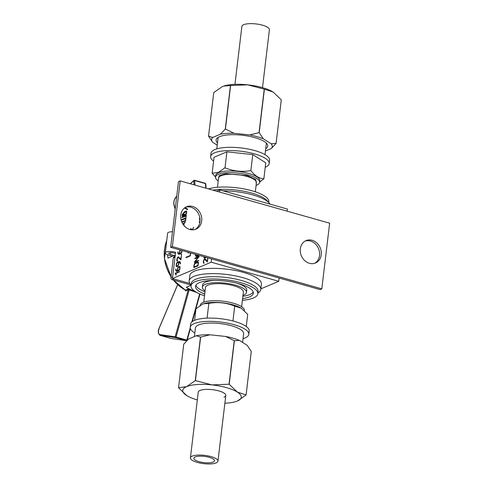 <?xml version="1.0" encoding="UTF-8"?>
<svg xmlns="http://www.w3.org/2000/svg" width="488" height="488" viewBox="0 0 488 488"><rect width="100%" height="100%" fill="white"/><g stroke="black" fill="none" stroke-linecap="round" stroke-linejoin="round"><path stroke-width="0.73" d="M175.46 255.376L174.49 255.346L167.976 258.097A36.411 30.726 -112.9 0 1 167.646 254.815M173.417 280.027A36.21 30.555 67.1 0 0 185.208 289.951L185.861 290.842L185.464 290.067L188.539 288.768L195.109 291.476M194.499 291.055A36.411 30.726 -112.9 0 1 186.318 287.267L191.095 285.248M185.861 290.842L188.209 289.848L175.155 336.793L176.052 337.037L189.161 289.902L188.209 289.848L188.539 288.768L189.161 289.902L196.877 292.544M185.416 290.641L185.056 289.921M159.332 327.845L159.271 327.991C158.094 331.505 158.24 333.688 159.71 334.536L175.155 336.793A0.695 0.622 98.3 0 0 175.582 337.635A0.695 0.311 105.8 0 0 176.052 337.037L187.111 340.173M194.438 180.267A0.695 0.311 105.8 0 1 194.547 180.255A0.695 0.311 105.8 0 1 194.712 180.572A0.695 0.39 176.2 0 0 193.76 180.755L194.029 184.818M205.716 184.135A0.695 0.39 176.2 0 0 205.472 183.616A0.695 0.311 -74.2 0 0 205.308 183.299A0.695 0.311 -74.2 0 0 205.198 183.311M211.206 462.575A10.407 3.123 6.8 0 1 199.879 461.898A10.407 3.123 6.8 0 1 193.864 458.275A10.407 3.123 6.8 0 1 197.176 456.433A10.407 3.123 6.8 0 1 208.504 457.116A10.407 3.123 6.8 0 1 214.525 460.739A10.407 3.123 6.8 0 1 211.206 462.575M194.84 455.408A13.871 4.166 -173.2 0 0 190.418 457.86A13.871 4.166 -173.2 0 0 198.439 462.697A13.871 4.166 -173.2 0 0 213.543 463.6A13.871 4.166 -173.2 0 0 217.965 461.148A13.871 4.166 -173.2 0 0 209.944 456.317A13.871 4.166 -173.2 0 0 194.84 455.408M234.954 84.369L241.865 26.437A13.871 4.166 6.8 0 1 243.378 24.833A13.871 4.166 6.8 0 1 259.116 24.4A13.871 4.166 6.8 0 1 269.413 29.725L262.501 87.651M190.418 457.86L198.25 392.175A13.871 4.166 6.8 0 1 200.068 390.437A13.871 4.166 6.8 0 1 215.812 390.193A13.871 4.166 6.8 0 1 225.798 395.457A13.871 4.166 6.8 0 1 223.98 397.201M196.402 335.714L200.464 337.116L195.273 380.634L186.617 386.63L178.553 387.698L183.738 344.18L188.588 339.014L196.402 335.714A30.518 9.168 6.8 0 1 209.968 334.786L225.669 336.47A30.518 9.168 6.8 0 1 239.279 340.325L247.166 345.309L251.277 351.439A33.983 10.211 6.8 0 1 251.277 351.494L246.086 395.005L237.43 401.002A29.475 8.857 -173.2 0 0 237.351 392.084L229.201 384.282L234.386 340.764L239.279 340.325M236.113 401.496L237.43 401.002A29.475 8.857 -173.2 0 1 235.985 401.539L236.094 401.502M251.277 351.439L246.086 394.957L237.351 392.084A29.475 8.857 -173.2 0 0 211.944 384.892L195.432 380.622L200.623 337.104L209.968 334.786M225.669 336.47L234.234 340.715A33.983 10.211 6.8 0 1 234.386 340.764M234.234 340.715L229.043 384.233L211.944 384.892A29.475 8.857 -173.2 0 0 186.617 386.63A29.475 8.857 -173.2 0 0 186.703 395.555A29.475 8.857 -173.2 0 0 186.922 395.689A29.475 8.857 -173.2 0 0 197.329 399.934M178.553 387.698A33.983 10.211 6.8 0 0 178.553 387.746L186.703 395.555M224.876 403.222A29.475 8.857 -173.2 0 0 235.985 401.539M217.495 142.947A26.01 7.814 6.8 0 1 217.709 137.671A26.01 7.814 6.8 0 1 239.736 134.963A26.01 7.814 6.8 0 1 264.276 141.508A26.01 7.814 6.8 0 1 266.735 143.515A26.01 7.814 6.8 0 1 265.704 148.7M265.423 151.03L271.243 148.578A30.518 9.168 -173.2 0 0 271.2 143.795L263.306 138.805A30.518 9.168 -173.2 0 0 249.697 134.956L233.996 133.273A30.518 9.168 -173.2 0 0 220.43 134.2L212.615 137.5A30.518 9.168 -173.2 0 0 212.664 142.276L217.227 145.168M233.996 133.273L225.432 129.021L230.623 85.504L247.721 84.845L264.234 89.121L259.043 132.638L249.697 134.956M212.615 137.5L208.553 136.097L213.744 92.58L222.4 86.583L223.736 86.083L230.464 85.516L225.279 129.033A33.983 10.211 6.8 0 1 225.432 129.021M225.279 129.033L220.43 134.2M263.306 138.805L259.201 132.681A33.983 10.211 -173.2 0 0 259.043 132.638M259.201 132.681L264.392 89.164L273.127 92.037L281.277 99.839L276.092 143.356L271.2 143.795M272.908 91.897L273.127 92.037A29.475 8.857 6.8 0 0 272.908 91.897L272.908 91.897A29.475 8.857 6.8 0 0 247.721 84.845A29.475 8.857 6.8 0 0 223.846 86.047L223.736 86.083M271.243 148.578L276.092 143.411A33.983 10.211 -173.2 0 0 276.092 143.356M276.092 143.411L281.277 99.894A33.983 10.211 -173.2 0 0 281.277 99.839M208.553 136.097A33.983 10.211 -173.2 0 0 208.553 136.152L212.664 142.276M314.626 263.3A12.139 10.242 67.1 0 0 319.53 255.486A12.139 10.242 67.1 0 0 305.226 241.029M321.244 254.76A12.139 10.242 67.1 0 0 316.901 243.036A12.139 10.242 67.1 0 0 306.061 240.621A12.139 10.242 67.1 0 0 300.321 248.843A12.139 10.242 67.1 0 0 304.664 260.568A12.139 10.242 67.1 0 0 315.504 262.983A12.139 10.242 67.1 0 0 321.244 254.76M195.066 229.476A12.139 10.242 67.1 0 0 199.97 221.662A12.139 10.242 67.1 0 0 185.666 207.205M201.684 220.936A12.139 10.242 67.1 0 0 197.341 209.212A12.139 10.242 67.1 0 0 186.501 206.796A12.139 10.242 67.1 0 0 180.761 215.019A12.139 10.242 67.1 0 0 185.105 226.743A12.139 10.242 67.1 0 0 195.944 229.159A12.139 10.242 67.1 0 0 201.684 220.936M172.362 246.593L180.194 180.902L329.644 223.187L321.812 288.872L172.362 246.593L170.648 247.318L320.097 289.597L321.812 288.872M170.648 247.318L178.48 181.627L180.194 180.902M175.107 256.328L174.112 256.749A1.732 1.464 67.1 0 0 173.289 257.92L175.003 257.2A1.732 1.464 67.1 0 0 175.003 257.2L172.654 276.903A1.732 1.464 67.1 0 0 172.654 276.909L170.94 277.629A1.732 1.464 67.1 0 0 172.24 279.697L191.015 285.004M172.24 279.697L173.954 278.971A1.732 1.464 67.1 0 0 173.954 278.971L189.808 283.455L172.459 278.55L175.595 252.272A6.936 2.086 6.8 0 0 165.273 252.9L167.628 233.191A6.936 2.086 -173.2 0 1 172.502 231.788M173.289 257.92L170.94 277.629M172.435 256.212L168.732 255.169A6.936 2.086 6.8 0 1 165.273 252.9M174.149 255.492L170.446 254.443A3.471 1.043 6.8 0 1 168.72 253.309A3.471 1.043 6.8 0 1 173.874 252.998L175.369 253.418M218.429 179.035L219.179 175.643L225.572 173.71L247.325 175.619L255.743 179.462L256.31 183.555M218.209 180.883A22.216 6.673 6.8 0 1 215.495 177.12L215.69 175.473A22.216 6.673 6.8 0 1 218.6 172.691A22.216 6.673 6.8 0 1 243.811 172.301A22.216 6.673 6.8 0 1 259.805 180.737L259.61 182.378A22.216 6.673 6.8 0 1 256.7 185.166A22.216 6.673 6.8 0 1 256.084 185.403M215.495 177.12A22.216 6.673 6.8 0 1 218.404 174.332A22.216 6.673 6.8 0 1 243.616 173.948A22.216 6.673 6.8 0 1 259.61 182.378M263.862 178.797L265.765 162.821L252.772 154.605L226.908 151.829L214.043 157.258L212.134 173.24L218.343 172.429L225.005 167.805C233.301 171.233 241.926 172.16 250.862 170.586C254.889 175.82 259.219 178.559 263.862 178.797L259.64 182.122M213.579 161.101A29.475 8.857 6.8 0 1 210.633 156.55L211.023 153.269A29.475 8.857 6.8 0 1 214.885 149.566A29.475 8.857 6.8 0 1 248.337 149.06A29.475 8.857 6.8 0 1 269.565 160.247L269.175 163.529A29.475 8.857 6.8 0 1 265.307 167.225A29.475 8.857 6.8 0 1 265.234 167.262M210.633 156.55A29.475 8.857 6.8 0 1 214.494 152.854A29.475 8.857 6.8 0 1 247.947 152.341A29.475 8.857 6.8 0 1 269.175 163.529M195.895 285.206A29.134 8.753 -173.2 0 0 204.984 291.787M242.865 296.301A29.134 8.753 -173.2 0 0 249.813 294.581A29.134 8.753 -173.2 0 0 253.241 292.044M204.71 294.087A29.134 8.753 6.8 0 1 195.505 286.328A29.134 8.753 6.8 0 1 199.324 282.674A29.134 8.753 6.8 0 1 232.386 282.168A29.134 8.753 6.8 0 1 253.357 293.227A29.134 8.753 6.8 0 1 249.539 296.881A29.134 8.753 6.8 0 1 242.591 298.601M242.969 295.423A22.192 6.667 -173.2 0 0 243.561 295.185A22.192 6.667 -173.2 0 0 246.471 292.404A22.192 6.667 -173.2 0 0 230.489 283.979A22.192 6.667 -173.2 0 0 205.302 284.364A22.192 6.667 -173.2 0 0 202.392 287.145A22.192 6.667 -173.2 0 0 205.088 290.903M246.471 292.404L246.745 290.104A22.192 6.667 -173.2 0 0 236.369 283.046M214.415 280.423A22.192 6.667 -173.2 0 0 205.576 282.064A22.192 6.667 -173.2 0 0 202.666 284.846L202.392 287.145M241.621 306.702L243.372 292.031A19.075 5.734 -173.2 0 0 229.641 284.791A19.075 5.734 -173.2 0 0 207.992 285.126A19.075 5.734 -173.2 0 0 205.491 287.517L203.746 302.182M241.133 308.154A22.216 6.673 -173.2 0 0 240.999 308.068A22.216 6.673 -173.2 0 0 204.027 303.664L202.63 304.164L195.969 308.788L194.596 320.329M244.317 310.606L244.335 310.472A22.216 6.673 -173.2 0 0 228.341 302.035A22.216 6.673 -173.2 0 0 203.13 302.426A22.216 6.673 -173.2 0 0 200.22 305.207L200.19 305.47M246.251 326.484L247.697 314.345L241.261 308.227L234.704 306.135C226.401 302.706 217.782 301.779 208.84 303.353L203.655 303.78M243.048 338.696A29.475 8.857 -173.2 0 0 244.946 338.019A29.475 8.857 -173.2 0 0 248.807 334.323A29.475 8.857 -173.2 0 0 227.585 323.129A29.475 8.857 -173.2 0 0 194.132 323.642A29.475 8.857 -173.2 0 0 190.265 327.338A29.475 8.857 -173.2 0 0 194.834 332.944M248.807 334.323L249.197 331.035A29.475 8.857 -173.2 0 0 227.975 319.847A29.475 8.857 -173.2 0 0 194.523 320.36A29.475 8.857 -173.2 0 0 190.655 324.056L190.265 327.338M242.603 342.423L243.64 333.707A24.278 7.296 -173.2 0 0 226.164 324.49A24.278 7.296 -173.2 0 0 198.616 324.91A24.278 7.296 -173.2 0 0 195.432 327.954L194.407 336.555M212.786 190.125A33.642 10.108 6.8 0 1 267.204 200.727L269.242 203.075A36.069 10.84 6.8 0 1 270.023 204.13M208.413 188.886A33.642 10.108 6.8 0 1 246.336 189.387A33.642 10.108 6.8 0 1 268.803 201.794L268.717 202.471M242.383 300.303A33.642 10.108 -173.2 0 0 253.424 297.979A33.642 10.108 -173.2 0 0 257.835 293.758L258.109 291.458A33.642 10.108 -173.2 0 0 233.886 278.691A33.642 10.108 -173.2 0 0 195.712 279.276A33.642 10.108 -173.2 0 0 191.302 283.491L191.028 285.791A33.642 10.108 -173.2 0 0 204.509 295.783M257.835 293.758A33.642 10.108 -173.2 0 0 233.612 280.99A33.642 10.108 -173.2 0 0 195.438 281.576A33.642 10.108 -173.2 0 0 191.028 285.791M216.16 191.076A36.069 10.84 6.8 0 1 217.282 191.003M223.016 190.832A36.069 10.84 6.8 0 1 269.242 203.075M257.914 293.081L258.567 292.623A36.069 10.84 -173.2 0 0 260.793 289.445A36.069 10.84 -173.2 0 0 234.826 275.757A36.069 10.84 -173.2 0 0 193.895 276.385A36.069 10.84 -173.2 0 0 189.167 280.905A36.069 10.84 -173.2 0 0 190.588 284.516L191.113 285.114M260.793 289.445L261.422 284.193A36.069 10.84 -173.2 0 0 235.454 270.505A36.069 10.84 -173.2 0 0 194.523 271.127A36.069 10.84 -173.2 0 0 189.795 275.653L189.167 280.905M179.535 271.773L175.863 273.402L175.265 273.237L176.046 275.171M175.778 273.725L176.229 274.707M183.104 224.395L183.805 223.772L183.641 225.133M194.864 263.782A1.214 0.537 105.8 0 1 195.096 263.605L197.609 262.544A1.257 0.561 105.8 0 1 197.805 262.526A1.257 0.561 105.8 0 1 197.841 262.538A1.196 0.531 105.8 0 1 198.006 262.721A1.385 0.616 105.8 0 1 198.091 263.075A1.373 0.61 105.8 0 1 198.085 263.532L197.86 265.411L194.096 266.997L194.322 265.124A1.354 0.604 105.8 0 1 194.438 264.594A1.36 0.604 105.8 0 1 194.645 264.099A1.25 0.555 105.8 0 1 194.864 263.782M205.576 257.2L204.734 257.554A1.226 0.543 105.8 0 1 204.539 257.572A1.226 0.543 105.8 0 1 204.509 257.56A1.275 0.567 105.8 0 1 204.332 257.371A1.305 0.58 105.8 0 1 204.246 257.03A1.379 0.61 105.8 0 1 204.24 256.822M176.979 265.972A1.269 0.561 105.8 0 1 176.778 265.99A1.269 0.561 105.8 0 1 176.748 265.978A1.25 0.555 105.8 0 1 176.571 265.795A1.275 0.567 105.8 0 1 176.491 265.454A1.391 0.616 105.8 0 1 176.497 264.996L176.571 264.374A1.385 0.616 105.8 0 1 176.686 263.843A1.275 0.567 105.8 0 1 176.882 263.374A1.244 0.555 105.8 0 1 177.107 263.05A1.269 0.567 105.8 0 1 177.351 262.867L178.608 262.337L178.388 264.197A1.257 0.555 105.8 0 1 178.273 264.709A1.446 0.64 105.8 0 1 178.059 265.216A1.263 0.561 105.8 0 1 177.839 265.533A1.177 0.525 105.8 0 1 177.608 265.71L176.979 265.972L177.577 266.143A1.269 0.561 105.8 0 1 177.376 266.161A1.269 0.561 105.8 0 1 177.345 266.149L176.815 265.997M181.78 250.466A1.391 0.616 105.8 0 1 181.762 250.838L181.689 251.46A1.257 0.555 105.8 0 1 181.573 251.973A1.446 0.64 105.8 0 1 181.359 252.479A1.263 0.561 105.8 0 1 181.139 252.796A1.177 0.525 105.8 0 1 180.914 252.967L179.651 253.498L179.877 251.631A1.385 0.616 105.8 0 1 179.987 251.1A1.275 0.567 105.8 0 1 180.188 250.631A1.244 0.555 105.8 0 1 180.414 250.307A1.269 0.567 105.8 0 1 180.621 250.137M198.543 255.212A1.177 0.525 105.8 0 1 198.476 255.248L197.219 255.779L197.323 254.864M179.316 269.638A1.263 0.561 105.8 0 1 179.09 269.956A1.177 0.525 105.8 0 1 178.864 270.126L177.608 270.663L177.827 268.796A1.385 0.616 105.8 0 1 177.943 268.266A1.275 0.567 105.8 0 1 178.138 267.796A1.244 0.555 105.8 0 1 178.364 267.473A1.269 0.567 105.8 0 1 178.608 267.29L179.236 267.021A1.269 0.561 105.8 0 1 179.438 267.003A1.269 0.561 105.8 0 1 179.468 267.015A1.25 0.555 105.8 0 1 179.645 267.198A1.275 0.567 105.8 0 1 179.724 267.54A1.391 0.616 105.8 0 1 179.718 267.997L179.645 268.62A1.257 0.555 105.8 0 1 179.529 269.132A1.446 0.64 105.8 0 1 179.316 269.638L179.596 269.718M183.83 214.964L183.848 213.226A0.701 0.311 105.8 0 1 183.909 212.963L186.135 211.664L186.379 211.932A0.695 0.311 105.8 0 1 186.373 212.164L186.227 213.396A0.72 0.323 105.8 0 1 186.166 213.671L183.83 214.964M183.165 214.659A2.843 1.263 105.8 0 1 183.214 214.818L183.323 215.22L182.628 215.507L182.463 215.001A0.726 0.323 105.8 0 1 182.518 214.732L183.049 214.378A10.974 4.88 105.8 0 1 183.165 214.659L183.726 214.818M198.372 262.69A1.257 0.561 105.8 0 1 198.396 262.69A2.001 0.891 -74.2 0 0 198.238 262.154A1.867 0.83 -74.2 0 0 197.994 261.922A1.818 0.811 -74.2 0 0 197.963 261.91A1.818 0.811 -74.2 0 0 197.671 261.94L195.176 262.995A1.818 0.805 -74.2 0 0 194.797 263.288A1.891 0.842 -74.2 0 0 194.444 263.831A2.007 0.891 -74.2 0 0 194.175 264.52A2.025 0.897 -74.2 0 0 194.017 265.252L193.76 267.424L194.175 267.54M198.085 265.734L194.694 267.168L194.096 266.997M206.174 257.365L205.332 257.725A1.226 0.543 105.8 0 1 205.137 257.743A1.226 0.543 105.8 0 1 205.106 257.731L204.576 257.579M177.943 265.99L177.577 266.143M181.231 253.254L179.651 253.498M198.799 255.535L197.219 255.779M179.188 270.413L177.608 270.663M179.999 267.168A1.269 0.561 105.8 0 1 180.029 267.168L179.468 267.015M186.081 214.482L183.866 214.97L184.446 215.135M183.214 214.818L183.921 215.391L183.323 215.22M183.921 215.391L182.695 215.489M183.293 215.659L182.628 215.507M183.482 214.409L182.951 214.256M183.549 214.427L183.018 214.323M183.616 214.494L183.049 214.378M184.568 207.925L187.514 209.633M185.623 220.655L181.945 222.314M186.239 215.696L182.518 217.422M185.946 218.173L182.225 219.899M184.964 226.225L184.537 226.176M200.007 221.345L199.354 221.619L199.805 222.003M198.714 260.519L195.877 261.714L195.279 261.55L199.159 256.42M199.159 256.779L195.456 258.5M195.474 261.605L195.005 262.239M178.327 257.53L180.932 259.836L181.426 255.688L180.774 259.14L178.785 257.06A3.465 1.537 -74.2 0 0 178.486 256.895A3.465 1.537 -74.2 0 0 178.468 256.889A1.757 0.781 -74.2 0 0 178.199 256.92L178.096 256.969A1.793 0.799 -74.2 0 0 177.724 257.322A2.385 1.061 -74.2 0 0 177.339 257.975A2.891 1.287 -74.2 0 0 177.162 258.396A2.47 1.098 -74.2 0 0 177.022 258.817A2.428 1.08 -74.2 0 0 176.918 259.244A2.666 1.183 -74.2 0 0 176.845 259.683A2.507 1.116 -74.2 0 0 176.821 260A2.098 0.933 -74.2 0 0 176.815 260.269A2.001 0.891 -74.2 0 0 176.839 260.525A1.995 0.884 -74.2 0 0 176.882 260.744A1.928 0.86 -74.2 0 0 177.053 261.111A2.66 1.183 -74.2 0 0 177.351 261.312L177.528 260.69A2.611 1.159 105.8 0 1 177.339 260.568A1.464 0.653 105.8 0 1 177.229 260.409A1.379 0.616 105.8 0 1 177.138 260.037A1.592 0.708 105.8 0 1 177.15 259.524A1.72 0.762 105.8 0 1 177.205 259.213A1.891 0.842 105.8 0 1 177.284 258.884A2.086 0.927 105.8 0 1 177.394 258.561A1.708 0.756 105.8 0 1 177.51 258.286L177.601 258.103A1.391 0.616 105.8 0 1 177.852 257.749A1.33 0.592 105.8 0 1 178.108 257.554A1.433 0.64 105.8 0 1 178.224 257.524A1.446 0.64 105.8 0 1 178.327 257.53L180.969 259.75M178.199 256.92L178.797 257.084A1.757 0.781 -74.2 0 0 178.797 257.084L178.693 257.139A1.793 0.799 -74.2 0 0 178.321 257.493A2.385 1.061 -74.2 0 0 178.297 257.524M177.431 260.641A2.001 0.891 -74.2 0 0 177.437 260.69A1.995 0.884 -74.2 0 0 177.48 260.915A1.928 0.86 -74.2 0 0 177.547 261.104M207.729 257.81L207.284 261.153L205.302 259.073A3.465 1.537 -74.2 0 0 205.003 258.902A3.465 1.537 -74.2 0 0 204.978 258.896A1.757 0.781 -74.2 0 0 204.71 258.927L204.612 258.976A1.793 0.799 -74.2 0 0 204.24 259.329A2.385 1.061 -74.2 0 0 203.856 259.982A2.891 1.287 -74.2 0 0 203.673 260.409A2.47 1.098 -74.2 0 0 203.539 260.824A2.428 1.08 -74.2 0 0 203.429 261.251A2.666 1.183 -74.2 0 0 203.362 261.69A2.507 1.116 -74.2 0 0 203.331 262.007A2.098 0.933 -74.2 0 0 203.331 262.282A2.001 0.891 -74.2 0 0 203.35 262.532A1.995 0.884 -74.2 0 0 203.398 262.751A1.928 0.86 -74.2 0 0 203.569 263.117A2.66 1.183 -74.2 0 0 203.868 263.325L204.039 262.696A2.611 1.159 105.8 0 1 203.856 262.575A1.464 0.653 105.8 0 1 203.74 262.416A1.379 0.616 105.8 0 1 203.655 262.044A1.592 0.708 105.8 0 1 203.667 261.531A1.72 0.762 105.8 0 1 203.716 261.22A1.891 0.842 105.8 0 1 203.801 260.891A2.086 0.927 105.8 0 1 203.905 260.574A1.708 0.756 105.8 0 1 204.027 260.299L204.118 260.11A1.391 0.616 105.8 0 1 204.362 259.756A1.33 0.592 105.8 0 1 204.618 259.561A1.433 0.64 105.8 0 1 204.734 259.531A1.446 0.64 105.8 0 1 204.844 259.537L207.479 261.757M205.32 259.091A1.757 0.781 -74.2 0 0 205.308 259.097L205.21 259.146A1.793 0.799 -74.2 0 0 204.838 259.5A2.385 1.061 -74.2 0 0 204.814 259.531M203.941 262.648A2.001 0.891 -74.2 0 0 203.947 262.696A1.995 0.884 -74.2 0 0 203.996 262.922A1.928 0.86 -74.2 0 0 204.057 263.111M194.419 267.089L194.37 267.461M198.226 262.129L195.773 263.16A1.818 0.805 -74.2 0 0 195.395 263.459A1.891 0.842 -74.2 0 0 195.371 263.489M203.954 256.737A2.001 0.891 -74.2 0 0 203.947 257.414L204.545 257.585A2.001 0.891 -74.2 0 0 204.545 257.585A1.97 0.878 -74.2 0 0 204.704 258.109A1.94 0.86 -74.2 0 0 204.716 258.14M177.376 266.161L176.778 265.99A2.001 0.891 -74.2 0 0 176.79 266.009A1.97 0.878 -74.2 0 0 176.943 266.533A1.934 0.86 -74.2 0 0 176.961 266.558M180.395 262.69A4.996 2.22 -74.2 0 0 180.298 262.575A5.209 2.318 -74.2 0 0 179.877 262.349A5.209 2.318 -74.2 0 0 179.852 262.343L179.309 262.184M179.816 261.739A4.532 2.013 -74.2 0 0 179.413 261.842L177.65 262.703A1.653 0.738 -74.2 0 0 177.595 262.764M179.974 253.589L179.352 253.626A2.306 1.025 105.8 0 1 178.998 253.662A4.77 2.123 105.8 0 1 178.974 253.656A4.77 2.123 105.8 0 1 178.559 253.424A5.008 2.226 105.8 0 1 178.352 253.138A2.824 1.257 105.8 0 1 178.224 252.863A3.453 1.537 105.8 0 1 178.163 252.674A3.373 1.501 105.8 0 1 178.114 252.473L178.016 251.887M179.547 253.821A4.77 2.123 -74.2 0 0 179.572 253.827A2.306 1.025 -74.2 0 0 179.95 253.797M178.974 253.656L179.572 253.827A4.77 2.123 -74.2 0 0 179.596 253.833L178.998 253.662M178.468 253.309A4.185 1.86 -74.2 0 0 178.535 253.522A4.111 1.83 -74.2 0 0 178.706 253.888A4.423 1.964 -74.2 0 0 178.931 254.175A4.447 1.976 -74.2 0 0 179.041 254.26M196.03 255.59A4.185 1.86 -74.2 0 0 196.097 255.804A4.111 1.83 -74.2 0 0 196.267 256.169A4.423 1.964 -74.2 0 0 196.499 256.45A4.447 1.976 -74.2 0 0 196.609 256.542M197.536 255.871L196.914 255.907A2.306 1.025 105.8 0 1 196.56 255.944A4.77 2.123 105.8 0 1 196.536 255.938A4.77 2.123 105.8 0 1 196.127 255.706A5.008 2.226 105.8 0 1 195.914 255.419A2.824 1.257 105.8 0 1 195.786 255.145A3.453 1.537 105.8 0 1 195.725 254.956A3.373 1.501 105.8 0 1 195.676 254.748L195.621 254.382M196.536 255.938L197.134 256.108A4.77 2.123 -74.2 0 0 197.134 256.108A4.77 2.123 -74.2 0 0 197.158 256.115A2.306 1.025 -74.2 0 0 197.512 256.072M177.925 270.749L177.303 270.785A2.306 1.025 105.8 0 1 176.949 270.828A4.77 2.123 105.8 0 1 176.924 270.822A4.77 2.123 105.8 0 1 176.516 270.59A5.008 2.226 105.8 0 1 176.302 270.303A2.824 1.257 105.8 0 1 176.174 270.023A3.453 1.537 105.8 0 1 176.113 269.84A3.373 1.501 105.8 0 1 176.064 269.632L175.967 269.053M176.924 270.822L177.522 270.986A4.77 2.123 -74.2 0 0 177.522 270.986A4.77 2.123 -74.2 0 0 177.547 270.993A2.306 1.025 -74.2 0 0 177.9 270.956M176.418 270.474A4.185 1.86 -74.2 0 0 176.485 270.681A4.111 1.83 -74.2 0 0 176.662 271.047A4.423 1.964 -74.2 0 0 176.888 271.334A4.447 1.976 -74.2 0 0 176.998 271.426M179.859 266.601L179.279 266.844A1.867 0.83 -74.2 0 0 178.901 267.143A1.854 0.824 -74.2 0 0 178.87 267.174M186.629 211.298L184.921 212.024A1.244 0.555 -74.2 0 0 184.671 212.213A1.202 0.531 -74.2 0 0 184.586 212.317M183.354 213.909A1.232 0.549 -74.2 0 0 183.201 214.073A1.086 0.482 -74.2 0 0 183.061 214.281M182.738 215.537A1.33 0.592 -74.2 0 0 182.744 215.739A1.287 0.573 -74.2 0 0 182.768 215.916A1.379 0.61 -74.2 0 0 182.793 216.025M190.351 255.797L186.654 257.511M191.247 228.964L191.705 229.811M188.447 252.351A1.305 0.58 -74.2 0 0 188.466 252.558A1.287 0.573 -74.2 0 0 188.52 252.802M184.44 208.028L187.459 209.706L187.563 209.102L184.995 207.62M185.678 220.411L181.749 221.869M181.963 222.357L185.599 220.747L186.245 215.348M186.135 215.318L182.067 217.032L182.664 217.203M182.067 217.032L182.542 217.337M181.945 217.166L182.286 217.52M181.902 217.593L186.196 216.062M185.922 215.983L185.971 217.929M185.696 217.855L181.774 219.508L182.372 219.679M181.774 219.508L182.25 219.814M181.652 219.643L181.987 219.996M181.603 220.07L185.904 218.539M185.623 218.459L185.403 220.332M184.909 226.554L184.434 226.066M183.891 225.444L184.122 223.474L185.452 221.814M185.324 221.826L182.872 224.035M199.354 221.619L199.83 221.918M199.232 221.747L199.574 222.101M199.189 222.174L199.934 221.948M199.073 256.395L195.005 258.115L195.603 258.286M195.005 258.115L195.481 258.42M194.883 258.25L195.218 258.603M194.84 258.677L198.689 257.414M198.299 257.304L194.492 261.897L195.09 262.068M194.492 261.897L195.023 262.166M194.425 261.995L194.785 262.331M194.395 262.41L198.683 260.598A0.769 0.342 -74.2 0 0 198.75 260.372L195.279 261.55M178.096 256.969L178.693 257.139M178.425 257.579L179.023 257.749M178.535 257.658L179.133 257.829M204.844 259.537L205.539 259.756M204.942 259.586L205.643 259.836M205.045 259.665L207.315 261.977L207.955 257.871M204.71 258.927L205.308 259.097M204.612 258.976L205.21 259.146M199.818 217.611A2.47 1.098 -74.2 0 0 199.738 217.861A2.428 1.08 -74.2 0 0 199.635 218.288A2.666 1.183 -74.2 0 0 199.568 218.734A2.507 1.116 -74.2 0 0 199.537 219.045A2.098 0.933 -74.2 0 0 199.537 219.319A2.001 0.891 -74.2 0 0 199.555 219.569A1.995 0.884 -74.2 0 0 199.598 219.789A1.928 0.86 -74.2 0 0 199.775 220.155A2.66 1.183 -74.2 0 0 200.056 220.356M200.049 219.606A1.464 0.653 105.8 0 1 199.946 219.454A1.379 0.616 105.8 0 1 199.86 219.081A1.592 0.708 105.8 0 1 199.873 218.569A1.72 0.762 105.8 0 1 199.921 218.258A1.891 0.842 105.8 0 1 199.928 218.246M193.76 267.424L197.933 265.954L198.384 263.41A2.019 0.897 -74.2 0 0 198.396 262.684L197.841 262.538M203.947 257.414A1.97 0.878 -74.2 0 0 204.106 257.945A1.94 0.86 -74.2 0 0 204.356 258.176A1.781 0.793 -74.2 0 0 204.387 258.189A1.781 0.793 -74.2 0 0 204.667 258.158L206.394 257.432M180.041 262.965L180.237 263.941L180.529 263.477A4.764 2.117 -74.2 0 0 180.45 262.928A4.172 1.854 -74.2 0 0 180.328 262.477A4.105 1.824 -74.2 0 0 180.157 262.111A4.423 1.964 -74.2 0 0 179.926 261.83A4.453 1.976 -74.2 0 0 179.535 261.599A4.453 1.976 -74.2 0 0 179.419 261.574A4.532 2.013 -74.2 0 0 178.815 261.672L177.053 262.532A1.653 0.738 -74.2 0 0 176.876 262.77A1.854 0.824 -74.2 0 0 176.705 263.069A2.165 0.964 -74.2 0 0 176.546 263.416A1.867 0.83 -74.2 0 0 176.424 263.758A1.867 0.83 -74.2 0 0 176.333 264.118A2.165 0.964 -74.2 0 0 176.272 264.496L176.199 265.118A2.001 0.891 -74.2 0 0 176.192 265.838A1.97 0.878 -74.2 0 0 176.345 266.363A1.934 0.86 -74.2 0 0 176.595 266.594A1.775 0.787 -74.2 0 0 176.626 266.607A1.775 0.787 -74.2 0 0 176.912 266.582L177.534 266.32A1.867 0.83 -74.2 0 0 177.913 266.021A1.854 0.824 -74.2 0 0 178.266 265.49A1.921 0.854 -74.2 0 0 178.535 264.813A2.105 0.933 -74.2 0 0 178.693 264.057L178.913 262.209A2.226 0.988 105.8 0 1 179.255 262.172A5.209 2.318 105.8 0 1 179.279 262.178A5.209 2.318 105.8 0 1 179.7 262.404A4.996 2.22 105.8 0 1 179.913 262.69A2.812 1.25 105.8 0 1 180.041 262.965L180.481 263.093M180.298 262.575L179.7 262.404M180.084 263.087L180.499 263.209M180.102 263.16L180.511 263.276M180.151 263.361L180.529 263.471M180.188 263.605L180.505 263.697M177.333 262.3L177.931 262.465M177.229 262.373L177.827 262.538M177.053 262.532L177.65 262.703M176.705 263.069L177.022 263.16M180.188 250.015A1.854 0.824 -74.2 0 0 179.999 250.338A1.921 0.854 -74.2 0 0 179.73 251.015A2.105 0.933 -74.2 0 0 179.572 251.771L179.352 253.626M177.797 252.021L178.089 252.326M177.736 252.223L178.108 252.455M177.73 252.351A4.776 2.123 -74.2 0 0 177.809 252.9A4.185 1.86 -74.2 0 0 177.937 253.351A4.111 1.83 -74.2 0 0 178.108 253.717A4.423 1.964 -74.2 0 0 178.334 254.004A4.447 1.976 -74.2 0 0 178.73 254.23A4.447 1.976 -74.2 0 0 178.846 254.254A4.52 2.013 -74.2 0 0 179.45 254.163L180.834 253.577A1.769 0.787 -74.2 0 0 181.213 253.278A1.873 0.836 -74.2 0 0 181.566 252.723A2.202 0.982 -74.2 0 0 181.847 252.015A1.854 0.824 -74.2 0 0 181.994 251.326L182.067 250.71A2.031 0.903 -74.2 0 0 182.079 250.551M195.359 254.309L195.298 254.626A4.776 2.123 -74.2 0 0 195.377 255.181A4.185 1.86 -74.2 0 0 195.499 255.633A4.111 1.83 -74.2 0 0 195.67 255.999A4.423 1.964 -74.2 0 0 195.901 256.285A4.447 1.976 -74.2 0 0 196.292 256.511A4.447 1.976 -74.2 0 0 196.408 256.536A4.52 2.013 -74.2 0 0 197.012 256.444L198.396 255.858A1.769 0.787 -74.2 0 0 198.775 255.559A1.873 0.836 -74.2 0 0 198.951 255.322M197.048 254.785L196.914 255.907M195.298 254.504L195.651 254.602M195.298 254.626L195.676 254.736M175.887 269.028L175.686 269.51A4.776 2.123 -74.2 0 0 175.765 270.065A4.185 1.86 -74.2 0 0 175.887 270.517A4.111 1.83 -74.2 0 0 176.064 270.883A4.423 1.964 -74.2 0 0 176.29 271.163A4.447 1.976 -74.2 0 0 176.68 271.395A4.447 1.976 -74.2 0 0 176.796 271.419A4.52 2.013 -74.2 0 0 177.4 271.328L178.791 270.736A1.769 0.787 -74.2 0 0 179.163 270.437A1.873 0.836 -74.2 0 0 179.523 269.882A2.202 0.982 -74.2 0 0 179.797 269.181A1.854 0.824 -74.2 0 0 179.944 268.491L180.017 267.875A2.031 0.903 -74.2 0 0 180.029 267.156A1.964 0.872 -74.2 0 0 179.877 266.625A1.824 0.811 -74.2 0 0 179.633 266.393A1.867 0.83 -74.2 0 0 179.602 266.387A1.867 0.83 -74.2 0 0 179.303 266.418L178.681 266.68A1.867 0.83 -74.2 0 0 178.303 266.973A1.854 0.824 -74.2 0 0 177.949 267.503A1.921 0.854 -74.2 0 0 177.681 268.18A2.105 0.933 -74.2 0 0 177.522 268.937L177.303 270.785M175.686 269.388L176.04 269.486M175.686 269.51L176.064 269.62M183.451 214.201L183.372 213.964A1.995 0.884 -74.2 0 0 183.281 213.744A1.482 0.659 -74.2 0 0 183.189 213.634A0.781 0.348 -74.2 0 0 183.128 213.598L182.823 213.689A1.232 0.549 -74.2 0 0 182.603 213.903A1.086 0.482 -74.2 0 0 182.414 214.22A1.287 0.573 -74.2 0 0 182.323 214.427A1.25 0.555 -74.2 0 0 182.25 214.647A1.318 0.586 -74.2 0 0 182.201 214.873A1.647 0.732 -74.2 0 0 182.158 215.123A1.598 0.708 -74.2 0 0 182.14 215.361A1.33 0.592 -74.2 0 0 182.146 215.568A1.287 0.573 -74.2 0 0 182.17 215.751A1.379 0.61 -74.2 0 0 182.213 215.909L182.244 215.964A1.074 0.476 -74.2 0 0 182.396 216.111A1.385 0.616 -74.2 0 0 182.408 216.117A1.385 0.616 -74.2 0 0 182.628 216.093L185.757 214.775A1.202 0.531 -74.2 0 0 186.007 214.58A1.299 0.58 -74.2 0 0 186.245 214.208A1.311 0.586 -74.2 0 0 186.428 213.756A1.354 0.604 -74.2 0 0 186.532 213.268L186.678 212.042A1.397 0.622 -74.2 0 0 186.684 211.548A1.269 0.567 -74.2 0 0 186.581 211.206A1.257 0.561 -74.2 0 0 186.416 211.048A1.238 0.549 -74.2 0 0 186.398 211.042A1.238 0.549 -74.2 0 0 186.196 211.06L184.324 211.853A1.244 0.555 -74.2 0 0 184.074 212.048A1.202 0.531 -74.2 0 0 183.842 212.39A1.293 0.573 -74.2 0 0 183.659 212.847A1.415 0.628 -74.2 0 0 183.555 213.36L183.726 214.275M182.927 213.64L183.281 213.738M182.823 213.689L183.323 213.829M182.213 215.909L182.726 216.056M182.244 215.964L182.652 216.086M190.405 255.547L186.202 257.127L186.8 257.298M186.202 257.127L186.678 257.432M186.081 257.261L186.422 257.615M186.038 257.688L190.326 255.889L190.674 252.979M190.466 253.046L190.668 253.364M190.387 253.284L190.131 255.468M175.186 273.487L175.741 273.646M175.93 275.134A0.689 0.305 -74.2 0 0 176.003 275.177A0.689 0.305 -74.2 0 0 176.028 275.183L175.698 273.548L179.511 271.853A0.769 0.342 -74.2 0 0 179.572 271.627L175.375 273.109L175.973 273.274M193.474 229.793L192.669 229.848M192.351 229.848L193.699 227.384M193.529 227.445L192.229 229.842M191.998 229.781L190.893 228.579M190.753 228.585L191.18 228.89M190.662 228.744L191.204 229.104M190.607 228.933L191.217 229.256M190.619 229.092L191.247 229.323M190.649 229.153L191.211 229.756M187.849 252.186A1.305 0.58 -74.2 0 0 187.868 252.387A1.287 0.573 -74.2 0 0 187.971 252.735A1.427 0.634 -74.2 0 0 188.148 252.888A1.116 0.5 -74.2 0 0 188.167 252.894A1.116 0.5 -74.2 0 0 188.35 252.882L189.137 252.546M181.347 255.084L181.603 254.285M181.255 254.382L181.53 254.846M181.139 254.736L181.457 254.974M211.597 258.902L211.206 262.184L172.459 278.55M216.721 191.235L219.82 189.93L219.569 192.046M219.82 189.93L287.371 209.041L287.121 211.151M279.148 278.014L278.758 281.295L211.206 262.184M260.866 288.853L278.758 281.295M207.077 318.145L208.84 303.353M232.935 320.97L234.704 306.135M252.772 154.605L250.862 170.586M226.908 151.829L225.005 167.805M215.513 176.979L212.134 173.24M166.762 240.462A36.411 30.726 67.1 0 0 164.554 249.258A36.411 30.726 67.1 0 0 171.062 276.598M173.545 280.063A36.411 30.726 67.1 0 0 185.464 290.067M174.674 256.511A36.411 30.726 -112.9 0 1 174.49 255.346M205.765 188.136L205.472 183.616L194.712 180.572L195.005 185.092M172.581 231.092A36.411 30.726 67.1 0 0 171.965 231.788M164.486 249.411A36.21 30.555 67.1 0 0 171.044 276.733M159.71 334.536A0.695 0.622 98.3 0 0 160.137 335.372L175.582 337.635L186.343 340.679A0.695 0.311 -74.2 0 0 186.812 340.081L190.247 327.729M191.851 321.97L199.653 293.916M177.638 284.602L159.234 327.887C157.722 331.023 157.978 333.505 159.997 335.341A5.551 2.464 105.8 0 0 160.137 335.372L170.898 338.416L186.343 340.679A0.695 0.622 98.3 0 0 186.416 340.691L170.965 338.434A0.695 0.622 98.3 0 0 171.038 338.44M159.271 327.991L177.699 284.656M175.241 208.791L173.984 204.612C173.563 201.776 174.271 199.232 176.113 196.987L176.717 196.432M190.442 183.805L193.76 180.755A0.695 0.506 47.4 0 1 193.889 180.414L194.547 180.255L205.308 183.299L205.814 183.921L206.095 188.234M194.34 180.334A0.695 0.506 47.4 0 0 193.889 180.414L190.259 183.75M170.617 338.343A5.551 2.464 -74.2 0 0 170.757 338.391A5.551 2.464 -74.2 0 0 170.898 338.416A0.695 0.622 98.3 0 0 170.965 338.434L159.997 335.341M173.984 204.612A0.695 0.512 163.2 0 0 173.917 204.984L175.192 209.212M176.748 196.182L176.241 196.646A0.695 0.506 47.4 0 0 176.113 196.987M170.666 252.613L170.446 254.443M255.322 191.802L256.413 182.664A19.075 5.734 -173.2 0 0 246.904 176.424A19.075 5.734 -173.2 0 0 221.034 175.753A19.075 5.734 -173.2 0 0 218.532 178.144L217.447 187.288M175.204 273.683L175.802 273.847M198.409 262.831L198.006 262.721M198.409 263.166L198.091 263.075M205.332 257.725L204.734 257.554M178.187 265.637L177.839 265.533M178.059 265.832L177.608 265.71M181.481 252.888L181.139 252.796M181.353 253.089L180.914 252.967M198.915 255.37L198.476 255.248M179.09 269.956L179.431 270.053M179.309 270.254L178.864 270.126M180.041 267.314L179.645 267.198M180.041 267.625L179.724 267.54M186.691 211.859L186.337 211.755M186.27 214.159L185.959 214.073M186.215 214.269L185.836 214.165M184.549 215.129L183.952 214.958M177.724 257.322L178.321 257.493M176.821 260L177.144 260.092M176.815 260.269L177.217 260.385M176.839 260.525L177.437 260.69M176.882 260.744L177.48 260.915M177.053 261.111L177.48 261.226M204.24 259.329L204.838 259.5M203.331 262.007L203.661 262.099M203.331 262.282L203.734 262.392M203.35 262.532L203.947 262.696M203.398 262.751L203.996 262.922M203.569 263.117L203.996 263.239M199.537 219.045L199.866 219.136M199.537 219.319L199.94 219.429M199.555 219.569L200.056 219.71M199.598 219.789L200.056 219.923M197.671 261.94L198.195 262.087M195.176 262.995L195.773 263.16M194.797 263.288L195.395 263.459M194.444 263.831L194.755 263.916M204.106 257.945L204.704 258.109M176.192 265.838L176.79 266.009M176.345 266.363L176.943 266.533M180.432 262.837L179.913 262.69M178.815 261.672L179.413 261.842M176.876 262.77L177.303 262.892M179.999 250.338L180.31 250.429M177.809 252.9L178.297 253.04M177.937 253.351L178.535 253.522M178.108 253.717L178.706 253.888M178.334 254.004L178.931 254.175M196.097 255.804L195.499 255.633M195.67 255.999L196.267 256.169M195.901 256.285L196.499 256.45M197.158 256.115L196.56 255.944M195.377 255.181L195.859 255.322M177.547 270.993L176.949 270.828M175.765 270.065L176.247 270.2M175.887 270.517L176.485 270.681M176.064 270.883L176.662 271.047M176.29 271.163L176.888 271.334M179.303 266.418L179.84 266.564M178.681 266.68L179.279 266.844M178.303 266.973L178.901 267.143M177.949 267.503L178.266 267.589M186.196 211.06L186.556 211.164M184.324 211.853L184.921 212.024M184.074 212.048L184.671 212.213M183.842 212.39L184.196 212.494M182.603 213.903L183.201 214.073M182.414 214.22L182.75 214.311M182.14 215.361L182.616 215.495M182.146 215.568L182.744 215.739M182.17 215.751L182.768 215.916M187.868 252.387L188.466 252.558M187.971 252.735L188.405 252.857M185.446 290.177L173.38 280.021M171.044 276.763L164.468 258.573L166.78 240.261M171.935 231.788L172.587 231.068M200.007 294.075L192.37 321.543M190.405 328.601L187.185 340.191L186.416 340.691M176.241 196.646C174.173 199.086 173.399 201.861 173.917 204.984M217.965 461.148L225.798 395.457M266.369 143.124L264.996 154.641M198.396 262.69L197.805 262.526M205.137 257.743L204.539 257.572M180.029 267.168L179.438 267.003M183.519 214.409L182.921 214.244M179.279 262.178L179.877 262.349M218.154 137.378L216.782 148.895"/></g></svg>
